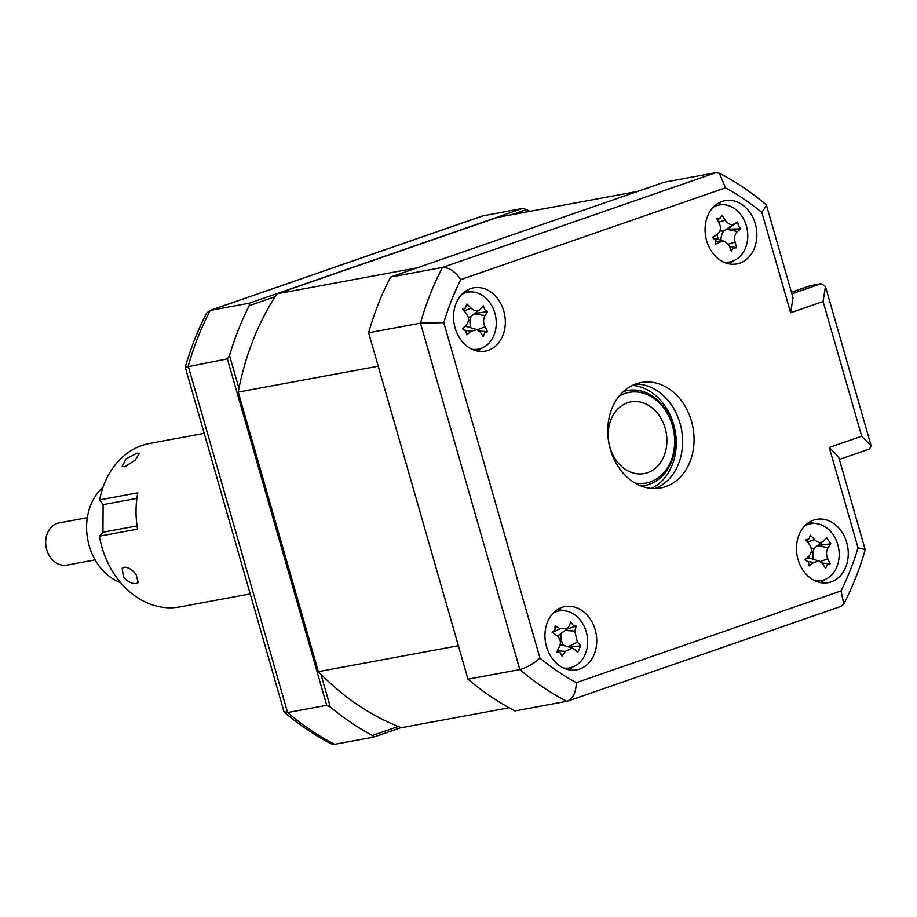 <?xml version="1.0" encoding="UTF-8"?>
<svg xmlns="http://www.w3.org/2000/svg" width="917" height="917" viewBox="0 0 917 917"><rect width="100%" height="100%" fill="white"/><g stroke="black" fill="none" stroke-linecap="round" stroke-linejoin="round"><path stroke-width="1.38" d="M136.278 583.567L138.135 582.616L136.186 574.65C132.254 569.606 128.242 567.13 124.162 567.21L122.19 568.276L123.451 577.011C127.635 581.756 131.91 583.946 136.278 583.567M250.192 593.907L179.87 606.916A83.115 66.276 -100.5 0 1 117.089 578.191A83.115 66.276 -100.5 0 1 99.391 536.181L102.945 532.227L137.057 525.911M137.069 453.158L126.191 458.695L122.179 466.226L124.769 466.833L134.914 460.311L139.418 453.457L137.069 453.158M136.885 498.367L103.117 504.614L99.609 499.891L137.791 492.819A83.115 66.276 79.5 0 0 137.561 529.12L99.391 536.181M103.117 504.614L102.945 532.227M99.609 499.891A83.115 66.276 -100.5 0 1 149.631 443.461L204.159 433.374M87.31 517.704L59.032 522.942A21.446 17.102 79.5 0 0 45.85 545.34A21.446 17.102 79.5 0 0 63.938 565.342A21.446 17.102 79.5 0 0 66.838 565.124L95.116 559.886M103.002 487.282A53.622 42.755 79.5 0 0 87.711 539.448A53.622 42.755 79.5 0 0 120.654 582.685M479.706 349.755A10.729 8.551 -100.5 0 1 477.127 349.32M465.446 292.764L466.249 290.723M277.003 293.795L497.599 217.329L637.59 191.424L416.983 267.902L277.003 293.795A269.185 214.658 79.5 0 0 238.225 392.086L318.382 671.634A269.185 214.658 79.5 0 0 401.417 727.697L509.084 707.775M238.225 392.086L378.217 366.192L458.374 645.728L318.382 671.634M470.077 320.469A157.655 125.721 79.5 0 0 469.974 320.434A6.43 5.135 79.5 0 0 468.427 320.262M320.904 674.213L330.326 707.053L326.704 705.311L227.37 358.891L229.537 355.544L238.947 388.384M275.111 296.718L249.195 305.705L249.344 303.183L522.713 208.411L526.576 209.535L511.583 214.738M249.195 305.705A289.566 230.912 79.5 0 0 229.537 355.544M249.344 303.183L210.211 310.427L206.715 312.938C197.877 329.971 190.713 348.082 185.245 367.27L283.961 711.672L287.571 712.543A289.566 230.912 79.5 0 0 334.625 744.317L373.758 737.073L372.428 735.48L398.345 726.493M227.37 358.891L185.245 367.27M522.713 208.411L482.709 215.885L209.374 310.645M401.13 727.582L373.758 737.073M529.911 211.346A289.566 230.912 79.5 0 0 526.576 209.535M284.339 712.257C299.068 724.751 314.646 735.262 331.083 743.767L334.625 744.317M330.326 707.053A289.566 230.912 79.5 0 0 372.428 735.48M326.704 705.311L287.571 712.543L188.237 366.124A289.566 230.912 79.5 0 1 210.211 310.427L483.568 215.655M470.593 288.637A32.175 25.653 79.5 0 0 454.614 326.039A32.175 25.653 79.5 0 0 485.288 351.119A32.175 25.653 79.5 0 0 488.28 350.328A32.175 25.653 79.5 0 0 504.27 312.915A32.175 25.653 79.5 0 0 473.585 287.846A32.175 25.653 79.5 0 0 470.593 288.637M561.995 607.375A32.175 25.653 79.5 0 0 546.005 644.777A32.175 25.653 79.5 0 0 576.69 669.857A32.175 25.653 79.5 0 0 579.682 669.066A32.175 25.653 79.5 0 0 595.672 631.653A32.175 25.653 79.5 0 0 564.987 606.584A32.175 25.653 79.5 0 0 561.995 607.375M813.517 520.168A32.175 25.653 79.5 0 0 797.526 557.582A32.175 25.653 79.5 0 0 828.211 582.65A32.175 25.653 79.5 0 0 831.203 581.859A32.175 25.653 79.5 0 0 847.193 544.457A32.175 25.653 79.5 0 0 816.508 519.377A32.175 25.653 79.5 0 0 813.517 520.168M722.115 201.431A32.175 25.653 79.5 0 0 706.136 238.844A32.175 25.653 79.5 0 0 736.821 263.913A32.175 25.653 79.5 0 0 739.813 263.122A32.175 25.653 79.5 0 0 755.791 225.72A32.175 25.653 79.5 0 0 725.106 200.64A32.175 25.653 79.5 0 0 722.115 201.431M636.157 383.845A53.622 42.755 79.5 0 0 609.518 446.189A53.622 42.755 79.5 0 0 660.653 487.982A53.622 42.755 79.5 0 0 665.639 486.663A53.622 42.755 79.5 0 0 692.289 424.307A53.622 42.755 79.5 0 0 641.143 382.527A53.622 42.755 79.5 0 0 636.157 383.845M654.841 488.543A53.622 42.755 79.5 0 0 681.491 429.592A53.622 42.755 79.5 0 0 635.504 384.074M729.244 263.913A32.175 25.653 79.5 0 0 733.038 261.024M722.619 204.697A32.175 25.653 79.5 0 0 718.045 203.356M820.646 582.65A32.175 25.653 79.5 0 0 824.429 579.762M814.009 523.435A32.175 25.653 79.5 0 0 809.447 522.094M569.125 669.846A32.175 25.653 79.5 0 0 572.907 666.957M562.488 610.642A32.175 25.653 79.5 0 0 557.914 609.289M477.723 351.108A32.175 25.653 79.5 0 0 481.505 348.219M471.086 291.904A32.175 25.653 79.5 0 0 466.524 290.551M865.201 549.57L858.025 547.839L829.243 447.462L838.7 457.125L865.201 549.73C859.733 568.918 852.581 587.029 843.743 604.062L841.072 606.355L567.749 701.115L515.022 710.939A289.566 230.912 -100.5 0 1 467.968 679.165L368.634 332.756A289.566 230.912 -100.5 0 1 390.608 277.049L663.965 182.277L715.833 172.683L719.375 173.233L725.462 187.836L460.758 279.605C455.096 271.421 448.998 267.374 442.464 267.455L715.833 172.683M390.608 277.049L442.464 267.455A289.566 230.912 -100.5 0 0 420.49 323.162L443.782 322.658L539.964 658.097A273.472 218.074 79.5 0 0 576.335 682.661L841.038 590.892A273.472 218.074 79.5 0 0 858.025 547.839M467.968 679.165L519.824 669.57C526.518 667.805 533.236 663.977 539.964 658.097M368.634 332.756L420.49 323.162L519.824 669.57A289.566 230.912 -100.5 0 0 566.878 701.345C572.781 699.041 575.922 692.805 576.335 682.661M843.743 604.051L841.038 590.892M791.417 292.248L810.456 285.645L821.277 283.64L825.46 286.517L871.15 445.88L869.545 448.975L839.353 459.44M716.911 234.546L718.32 239.475M809.058 555.92L809.711 558.201M829.243 447.462L861.693 436.217L823.076 301.521L790.614 312.766L761.832 212.4L766.486 205.328L766.119 204.743C751.39 192.249 735.812 181.738 719.375 173.233M861.693 436.217L871.15 445.88M823.076 301.521L825.46 286.517M790.614 312.766L792.999 297.773L766.497 205.328M635.023 483.053A46.114 36.772 79.5 0 0 650.21 481.929A46.114 36.772 79.5 0 0 672.425 425.626A46.114 36.772 79.5 0 0 624.855 393.508A46.114 36.772 79.5 0 0 618.964 396.293M623.377 391.559A48.257 38.48 -100.5 0 1 672.849 425.545A48.257 38.48 -100.5 0 1 649.534 484.222A48.257 38.48 -100.5 0 1 640.834 485.895M627.515 402.758A36.462 29.08 -100.5 0 1 630.907 401.864A36.462 29.08 -100.5 0 1 665.673 430.279A36.462 29.08 -100.5 0 1 647.562 472.679A36.462 29.08 -100.5 0 1 644.17 473.573A36.462 29.08 -100.5 0 1 609.392 445.158A36.462 29.08 -100.5 0 1 627.515 402.758M641.166 486.021A48.257 38.48 79.5 0 0 641.831 485.838M624.339 391.261A48.257 38.48 79.5 0 0 623.64 391.318M563.347 667.977A28.954 23.085 79.5 0 0 586.788 649.408A28.954 23.085 79.5 0 0 575.589 615.422A28.954 23.085 79.5 0 0 553.203 613.106M560.23 652.766L556.642 652.01A73.268 15.532 -59.4 0 0 559.427 646.737C561.25 642.404 560.402 638.713 556.883 635.664A73.268 12.276 -147 0 0 552.091 632.237L554.968 629.864L555.072 625.875A73.268 44.486 15.3 0 1 560.127 628.73L567.199 628.787L568.93 626.471A73.268 15.532 -59.4 0 0 570.764 621.864L573.136 625.211L576.174 626.07A73.268 47.73 137.3 0 1 574.821 631.068L577.378 642.141A73.268 44.486 15.3 0 1 580.725 645.843L577.744 652.193A73.268 12.276 -147 0 0 574.122 649.076L572.242 648.044L565.331 651.334A73.268 47.73 137.3 0 1 562.052 656.217L560.23 652.766M567.199 628.787L559.622 634.633A12.643 10.076 -100.5 0 1 557.238 635.939M560.115 644.96A12.643 10.076 -100.5 0 1 563.118 645.304L572.242 648.044M563.921 645.545A12.643 10.076 -100.5 0 1 561.044 633.532M566.511 629.314L576.174 626.07M569.102 647.104L580.725 645.843M484.726 332.871L483.144 336.573A73.268 20.014 -132.3 0 0 480.29 332.137L477.012 329.616L471.132 331.186A73.268 38.491 153.3 0 1 466.81 334.877L465.802 330.911L462.455 329.054A73.268 6.293 -45.4 0 0 466.386 324.836C469.149 321.259 469.16 317.5 466.398 313.568A73.268 20.014 -132.3 0 0 462.5 308.949L465.32 308.112L466.868 304.031A73.268 52.223 33.3 0 1 471.178 308.204C474.628 311.322 477.677 311.642 480.336 309.144A73.268 6.293 -45.4 0 0 483.213 305.716L484.772 309.579L487.569 311.539A73.268 38.491 153.3 0 1 485.082 315.505C483.144 318.921 483.133 322.681 485.059 326.761A73.268 52.223 33.3 0 1 487.523 331.656L484.726 332.871M471.957 349.239A28.954 23.085 79.5 0 0 494.274 334.396A28.954 23.085 79.5 0 0 489.472 302.106A28.954 23.085 79.5 0 0 461.801 294.368M462.535 328.962L463.429 329.237L462.455 329.054M470.925 327.793A12.643 10.076 -100.5 0 1 471.361 316.147L480.336 309.144M471.361 316.147A12.643 10.076 -100.5 0 1 468.243 317.282M474.295 313.648L487.569 311.539M479.431 331.083L487.523 331.656M464.839 326.498A12.643 10.076 -100.5 0 1 467.808 326.853L477.012 329.616M712.864 237.618L717.048 234.397C720.521 231.76 721.312 228.218 719.421 223.759A73.268 24.564 -117.7 0 0 716.555 218.384L720.453 217.891L721.897 215.128A73.268 56.762 53.3 0 1 725.255 220.206C728.006 224.115 730.952 225.387 734.104 224.023A73.268 3.76 -33.4 0 1 737.681 221.937L738.414 225.995L740.764 228.826A73.268 28.45 166 0 1 737.463 231.531C734.826 234.018 734.036 237.56 735.09 242.18A73.268 56.762 53.3 0 1 736.523 247.819L733.497 247.991L731.17 251.075A73.268 24.564 -117.7 0 0 729.256 245.733L724.969 241.469L720.407 241.916A73.268 28.45 166 0 1 715.386 244.266L715.226 240.105L712.303 237.377A73.268 3.76 -33.4 0 1 717.048 234.397L712.91 237.641M723.479 262.044A28.954 23.085 79.5 0 0 744.398 250.364A28.954 23.085 79.5 0 0 744.673 221.192A28.954 23.085 79.5 0 0 713.323 207.173M736.523 247.819L729.473 246.306M713.953 238.363A12.643 10.076 -100.5 0 1 715.753 238.707L724.969 241.469M721.026 240.288A12.643 10.076 -100.5 0 1 724.029 230.901A12.643 10.076 -100.5 0 1 719.948 230.809M724.029 230.901L734.104 224.023M737.681 221.937L727.124 229.376L737.463 231.531M727.422 229.193L740.764 228.826M808.336 561.903L805.046 559.897A73.268 4.734 -43.4 0 0 809.115 555.862C812.015 552.424 812.153 548.675 809.528 544.641A73.268 20.931 -129.9 0 0 805.779 539.872L809.184 538.726L810.33 535.207A73.268 53.14 36.3 0 1 814.502 539.551C817.849 542.818 820.898 543.3 823.649 540.973A73.268 4.734 -43.4 0 0 826.653 537.763L830.825 543.781A73.268 36.932 155.5 0 1 828.189 547.552C826.125 550.842 825.988 554.579 827.776 558.774A73.268 53.14 36.3 0 1 830.08 563.806L827.237 564.849L825.529 568.471A73.268 20.931 -129.9 0 0 822.801 563.863L819.351 561.078L813.654 562.43A73.268 36.932 155.5 0 1 809.207 565.915L808.336 561.903M805.092 559.84L805.814 560.058L805.046 559.897M814.881 580.782A28.954 23.085 79.5 0 0 831.593 574.982A28.954 23.085 79.5 0 0 834.848 537.477A28.954 23.085 79.5 0 0 804.725 525.911M806.536 540.812L809.184 538.726M813.597 559.347A12.643 10.076 -100.5 0 1 814.491 547.988L823.649 540.973M814.491 547.988A12.643 10.076 -100.5 0 1 811.327 548.951M817.517 545.604L830.825 543.781M822.24 563.061L830.08 563.806M806.983 557.983A12.643 10.076 -100.5 0 1 810.135 558.315L819.351 561.078M460.758 279.605A273.472 218.074 79.5 0 0 443.782 322.658M791.875 293.841L821.277 283.64M761.832 212.4A273.472 218.074 79.5 0 0 725.462 187.836M632.455 385.369A53.622 42.755 -100.5 0 1 675.13 430.761A53.622 42.755 -100.5 0 1 651.529 488.429M564.998 630.483L574.821 631.068M567.99 646.772L577.378 642.141M557.261 650.852L565.331 651.334M552.47 632.501L560.127 628.73M464.185 310.909L471.178 308.204M474.272 313.958L485.082 315.505M477.39 329.742L485.059 326.761M465.309 330.349L471.132 331.186M715.501 240.896L720.407 241.916M718.584 222.155L725.255 220.206M728.43 244.117L735.09 242.18M807.579 542.13L814.502 539.551M817.391 545.89L828.189 547.552M820.394 561.513L827.776 558.774M808.083 561.571L813.654 562.43M558.877 652.067L556.928 651.483M553.696 631.458L552.401 632.455M465.332 308.112L463.2 309.763M720.453 217.891L717.518 220.149"/></g></svg>
